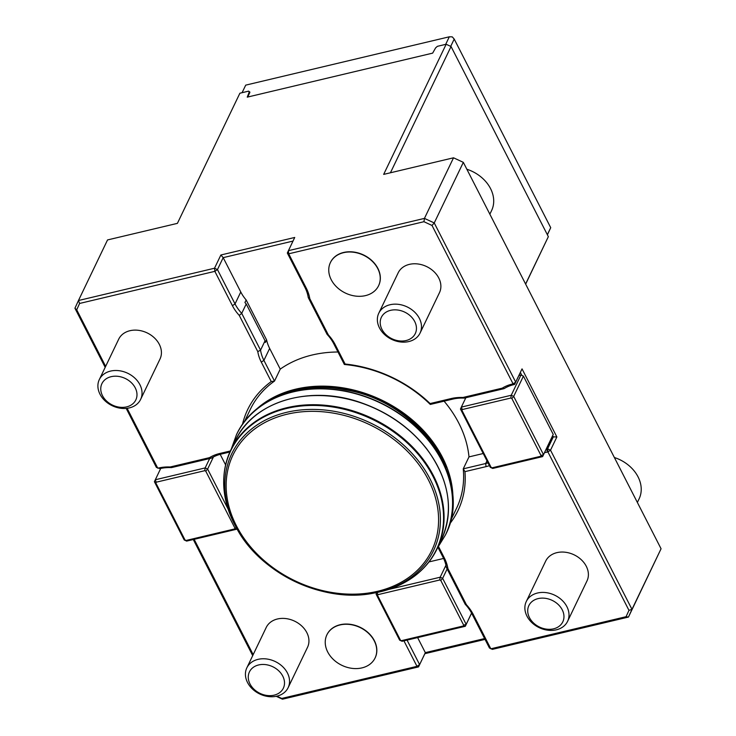<?xml version="1.0" encoding="UTF-8"?>
<svg xmlns="http://www.w3.org/2000/svg" width="736" height="736" viewBox="0 0 736 736"><rect width="100%" height="100%" fill="white"/><g stroke="black" fill="none" stroke-linecap="round" stroke-linejoin="round"><path stroke-width="1.1" d="M99.314 379.574L118.698 339.195A22.908 17.977 25.6 0 1 129.941 330.712A22.908 17.977 25.6 0 1 154.321 337.806A22.908 17.977 25.6 0 1 160.006 359.03L140.622 399.4A22.908 17.977 -154.4 0 0 134.936 378.184A22.908 17.977 -154.4 0 0 110.556 371.091A22.908 17.977 -154.4 0 0 99.314 379.574A22.908 17.977 -154.4 0 0 105 400.789A22.908 17.977 -154.4 0 0 129.389 407.891A22.908 17.977 -154.4 0 0 140.622 399.4M242.475 424.378A116.647 91.549 25.6 0 1 271.244 381.552L261.298 362.121A42.384 33.258 25.6 0 1 257.793 351.624L239.255 315.394A42.384 33.258 25.6 0 1 232.42 305.688L214.848 271.345L79.608 303.453L76.71 309.81L105.653 366.372M127.107 408.296L157.771 468.206L158.424 468.05A42.384 33.258 25.6 0 1 170.172 466.983L209.475 457.654A42.384 33.258 25.6 0 1 219.65 453.514L230.359 450.975M126.601 406.888A18.814 14.766 -154.4 0 0 129.196 380.852A18.814 14.766 -154.4 0 0 100.814 387.596A18.814 14.766 -154.4 0 0 126.601 406.888M390.006 304.75A22.908 17.977 -154.4 0 0 378.773 313.232A22.908 17.977 -154.4 0 0 384.459 334.448A22.908 17.977 -154.4 0 0 408.839 341.55A22.908 17.977 -154.4 0 0 420.072 333.058A22.908 17.977 -154.4 0 0 414.386 311.843A22.908 17.977 -154.4 0 0 390.006 304.75M378.773 313.232L398.158 272.854A22.908 17.977 25.6 0 1 409.391 264.371A22.908 17.977 25.6 0 1 433.78 271.464A22.908 17.977 25.6 0 1 439.466 292.689L420.072 333.058M406.051 340.547A18.814 14.766 -154.4 0 0 408.655 314.511A18.814 14.766 -154.4 0 0 380.264 321.255A18.814 14.766 -154.4 0 0 406.051 340.547M526.286 601.505L545.67 561.126A22.908 17.977 25.6 0 1 556.913 552.644A22.908 17.977 25.6 0 1 581.293 559.737A22.908 17.977 25.6 0 1 586.978 580.952L567.594 621.331A22.908 17.977 -154.4 0 0 561.908 600.116A22.908 17.977 -154.4 0 0 537.519 593.014A22.908 17.977 -154.4 0 0 526.286 601.505A22.908 17.977 -154.4 0 0 531.972 622.72A22.908 17.977 -154.4 0 0 556.352 629.814A22.908 17.977 -154.4 0 0 567.594 621.331M438.518 546.572L444.378 558.026A42.384 33.258 25.6 0 1 447.884 568.523L466.422 604.753A42.384 33.258 25.6 0 1 473.257 614.459L490.829 648.802L626.069 616.704L628.967 610.346L547.915 451.941L547.253 452.097A42.384 33.258 25.6 0 1 544.52 452.649M489.431 465.658A42.384 33.258 25.6 0 1 486.027 466.633L464.95 471.638A116.647 91.549 25.6 0 1 449.714 523.876M553.573 628.82A18.814 14.766 -154.4 0 0 556.168 602.784A18.814 14.766 -154.4 0 0 527.776 609.528A18.814 14.766 -154.4 0 0 553.573 628.82M258.069 659.355A22.908 17.977 -154.4 0 0 246.836 667.846A22.908 17.977 -154.4 0 0 252.522 689.062A22.908 17.977 -154.4 0 0 276.902 696.155A22.908 17.977 -154.4 0 0 288.135 687.672A22.908 17.977 -154.4 0 0 282.449 666.457A22.908 17.977 -154.4 0 0 258.069 659.355M246.836 667.846L266.22 627.468A22.908 17.977 25.6 0 1 277.454 618.985A22.908 17.977 25.6 0 1 301.834 626.078A22.908 17.977 25.6 0 1 307.528 647.294L288.135 687.672M274.114 695.161A18.814 14.766 -154.4 0 0 276.718 669.125A18.814 14.766 -154.4 0 0 248.326 675.869A18.814 14.766 -154.4 0 0 274.114 695.161M265.061 340.768L246.229 303.968A40.094 31.464 25.6 0 1 244.922 302.514L246.155 299.957L266.598 339.903L265.365 342.461A40.094 31.464 25.6 0 1 265.061 340.768L260.553 350.161A40.094 31.464 -154.4 0 0 263.911 360.373L274.51 381.073A114.356 89.746 -154.4 0 0 250.36 409.299L244.389 421.737M525.596 284.041L548.348 236.661L525.651 284.142M246.229 303.968L241.721 313.361L260.553 350.161L257.793 351.624M229.89 452.014L221.205 454.075A40.094 31.464 -154.4 0 0 211.342 458.142L171.424 467.618A40.094 31.464 -154.4 0 0 159.988 468.611L156.382 467.406L126.196 408.397M105.184 367.347L74.934 308.237L78.458 300.527L214.526 268.226L214.848 271.345L217.46 269.588L235.032 303.931A40.094 31.464 -154.4 0 0 241.721 313.361L239.255 315.394M292.992 241.077L223.192 257.646L220.874 254.996L214.526 268.226L217.46 269.588L223.192 257.646L240.773 291.99A40.094 31.464 -154.4 0 0 246.155 299.957M327.088 334.365L308.255 297.565A40.094 31.464 -154.4 0 0 304.897 287.344L287.325 253.009L288.705 253.81L306.277 288.153A42.384 33.258 25.6 0 1 309.782 298.65L328.33 334.889A42.384 33.258 25.6 0 1 335.156 344.595L345.101 364.026A116.647 91.549 25.6 0 1 430.109 403.558L430.293 404.441A114.356 89.746 -154.4 0 0 344.365 364.486L333.776 343.786A40.094 31.464 -154.4 0 0 327.088 334.365L328.33 334.889M220.874 254.996L294.731 237.461L287.325 253.009M430.109 403.558L451.186 398.553A42.384 33.258 25.6 0 1 462.935 397.486L502.237 388.148A42.384 33.258 25.6 0 1 512.412 384.017L514.63 384.422L515.688 382.104L513.075 383.861L432.014 225.455L434.24 222.944L515.688 382.104L522.036 368.883L556.876 436.963L550.528 450.184L631.976 609.353L628.461 617.062L661.066 548.762L463.33 162.352L434.24 222.944L424.442 218.39L288.374 250.691L288.705 253.81L423.945 221.702L424.442 218.39L453.532 157.798L383.668 174.386L446.154 44.252L451.048 46.524L390.43 172.785M550.528 450.184L547.584 448.822L547.915 451.941L550.528 450.184M628.967 610.346L631.976 609.353L661.066 548.762M626.069 616.704L628.461 617.062L492.393 649.364L489.449 648.002L471.877 613.658A40.094 31.464 -154.4 0 0 465.189 604.238L446.356 567.428A40.094 31.464 -154.4 0 0 442.998 557.216L437.948 547.354M407.063 640.108L419.584 664.58L416.981 666.338L418.536 666.899L282.468 699.2L276.239 696.302M417.625 637.597L425.325 652.639L418.536 666.899L424.884 653.669L485.042 639.391M484.619 638.563L425.325 652.639L424.884 653.669M252.706 655.62L193.292 539.525M556.876 436.963L553.325 436.871L552.681 435.62M547.584 448.822L553.325 436.871L552.662 437.028L546.922 448.978L547.584 448.822M522.036 368.883L514.63 384.422L513.967 384.578A40.094 31.464 -154.4 0 0 504.105 388.636L464.186 398.121A40.094 31.464 -154.4 0 0 452.75 399.114L430.293 404.441M249.614 92.957L248.667 91.135L239.89 93.214L177.404 223.358L107.539 239.936L78.458 300.527L79.608 303.453M249.2 92.138L247.241 97.143L432.658 53.13L435.611 47.886L437.377 46.331L446.154 44.252M548.348 236.661L451.048 46.524M463.33 162.352L453.532 157.798M266.598 339.903A40.094 31.464 -154.4 0 0 269.652 348.422L280.241 369.122L274.51 381.073L271.244 381.552M280.241 369.122A114.356 89.746 25.6 0 1 337.98 352.001M462.935 397.486L464.186 398.121M502.237 388.148L504.105 388.636M276.846 696.173L281.732 698.446L416.981 666.338L403.935 640.854M281.732 698.446L282.468 699.2M194.157 539.322L253.166 654.644M450.57 520.738L456.55 508.291A114.356 89.746 -154.4 0 0 463.248 468.841L464.95 471.638M444.075 401.166A114.356 89.746 25.6 0 1 468.988 456.9L463.248 468.841L485.705 463.514A40.094 31.464 -154.4 0 0 488.014 462.88M551.945 437.193A40.094 31.464 -154.4 0 0 552.662 437.028M546.204 449.144A40.094 31.464 -154.4 0 0 546.922 448.978L547.253 452.097M468.988 456.9L483.221 453.514M521.87 375.415L520.37 372.471M466.422 604.753L465.189 604.238M447.884 568.523L446.356 567.428M345.101 364.026L344.365 364.486M308.255 297.565L309.782 298.65M432.014 225.455L423.945 221.702M211.342 458.142L209.475 457.654M171.424 467.618L170.172 466.983M76.71 309.81L74.934 308.237M510.821 398.029L462.3 409.547L461.334 407.109L460.46 409.032L490.277 467.305L492.724 468.446L542.625 456.596L540.638 456.292L541.006 455.492L511.842 398.498L510.821 398.029L511.244 395.26L513.691 396.4L543.508 454.664L542.625 456.596L553.233 434.396L523.416 376.133L520.968 374.992L518.926 375.48M520.968 374.992L511.244 395.26L461.334 407.109L465.842 397.725M511.842 398.498L513.691 396.4L523.416 376.133M541.006 455.492L543.508 454.664L553.233 434.396M460.46 409.032L461.932 410.348L491.105 467.342L492.117 467.811L540.638 456.292M462.3 409.547L461.932 410.348M492.724 468.446L492.117 467.811M490.277 467.305L491.105 467.342M225.593 464.894L220.184 454.333M236.854 528.604L236.56 529.258L186.659 541.098L184.212 539.966L154.394 481.694L160.706 468.446M236.863 528.623L236.56 529.258L234.572 528.954L234.94 528.154L205.767 471.16L204.755 470.681L205.169 467.921L207.616 469.062L213.44 456.936M204.755 470.681L156.234 482.2L155.268 479.771L205.169 467.921L209.677 458.537M205.767 471.16L207.616 469.062L228.132 509.137M154.394 481.694L155.866 483L185.03 540.003L186.052 540.472L234.572 528.954M156.234 482.2L155.866 483M234.94 528.154L236.348 527.684M186.659 541.098L186.052 540.472M184.212 539.966L185.03 540.003M443.596 558.449L429.033 561.908M388.525 589.481L440.183 577.217L442.64 578.349L447.138 568.965M463.671 625.177L466.173 624.358L465.299 626.281L402.086 641.286L399.639 640.145L401.479 640.66L463.312 625.977L463.671 625.177L440.781 580.446L439.769 579.977L440.183 577.217L445.942 565.23M463.312 625.977L465.299 626.281L471.61 613.134M440.781 580.446L442.64 578.349L466.173 624.358L471.583 613.088M399.639 640.145L376.096 594.145L376.841 592.526M401.479 640.66L402.086 641.286M376.096 594.145L377.577 595.452L400.467 640.182M377.08 592.48L377.936 594.66L377.577 595.452M439.769 579.977L377.936 594.66M327.695 651.958A26.726 20.976 -154.4 0 0 352.02 668.352A26.726 20.976 -154.4 0 0 375.075 657.993A26.726 20.976 -154.4 0 0 368.442 633.245A26.726 20.976 -154.4 0 0 339.995 624.956A26.726 20.976 -154.4 0 0 326.885 634.855A26.726 20.976 -154.4 0 0 327.695 651.958M375.13 657.883A26.726 20.976 -154.4 0 0 375.185 657.782A26.726 20.976 -154.4 0 0 368.543 633.024A26.726 20.976 -154.4 0 0 340.096 624.744A26.726 20.976 -154.4 0 0 326.986 634.644A26.726 20.976 -154.4 0 0 326.94 634.754M378.635 285.614A26.726 20.976 -154.4 0 0 378.69 285.504A26.726 20.976 -154.4 0 0 372.057 260.756A26.726 20.976 -154.4 0 0 343.611 252.466A26.726 20.976 -154.4 0 0 330.501 262.366A26.726 20.976 -154.4 0 0 330.446 262.476M331.209 279.68A26.726 20.976 -154.4 0 0 355.525 296.074A26.726 20.976 -154.4 0 0 378.589 285.724A26.726 20.976 -154.4 0 0 371.956 260.967A26.726 20.976 -154.4 0 0 343.51 252.687A26.726 20.976 -154.4 0 0 330.4 262.586A26.726 20.976 -154.4 0 0 331.209 279.68M637.367 502.467L639.096 498.87A34.362 26.965 -154.4 0 0 614.367 457.516M489.854 214.194L491.584 210.597A34.362 26.965 -154.4 0 0 466.854 169.243M547.391 234.802L550.721 227.682L454.204 39.072L452.272 36.874L449.31 36.8L245.714 85.137L242.08 92.699M454.204 39.072L450.708 46.368M445.685 44.362L449.31 36.8M247.655 97.042L249.752 92.681A2.677 1.15 -27.1 0 0 249.798 92.018A2.677 1.15 -27.1 0 0 248.934 91.641M547.345 234.71L550.721 227.682M269.652 348.422L263.911 360.373L261.298 362.121M240.773 291.99L235.032 303.931L232.42 305.688M451.186 398.553L452.75 399.114M221.205 454.075L219.65 453.514M444.378 558.026L442.998 557.216M486.974 460.856L485.705 463.514L486.027 466.633M473.257 614.459L471.877 613.658M335.156 344.595L333.776 343.786M304.897 287.344L306.277 288.153M512.412 384.017L513.967 384.578M159.988 468.611L158.424 468.05M445.915 467.608A113.592 89.148 -154.4 0 0 288.76 392.15M452.861 502.909A114.356 89.746 -154.4 0 0 333.712 386.667A114.356 89.746 -154.4 0 0 256.864 408.811M235.207 440.873C253 401.212 310.445 384.164 362.094 403.08C388.709 412.602 410.283 427.91 426.816 448.988C449.392 480.001 454.25 510.296 441.388 539.865A114.356 89.746 -154.4 0 0 377.136 409.464A114.356 89.746 -154.4 0 0 235.207 440.873L230.8 450.046A114.356 89.746 -154.4 0 0 223.726 480.718M417.468 573.74A114.356 89.746 -154.4 0 0 436.982 549.038A114.356 89.746 -154.4 0 0 372.738 418.637A114.356 89.746 -154.4 0 0 230.8 450.046C220.036 473.791 221.472 498.907 235.115 525.394A114.108 89.544 -154.4 0 1 285.504 408.738A114.108 89.544 -154.4 0 1 432.759 475.907A114.108 89.544 -154.4 0 1 380.53 591.716A114.108 89.544 -154.4 0 1 375.489 592.784L380.549 591.716C407.229 585.01 426.043 570.786 436.982 549.038L441.388 539.865M378.598 592.084A111.9 87.814 -154.4 0 0 429.815 478.501A111.9 87.814 -154.4 0 0 285.402 412.629A111.9 87.814 -154.4 0 0 235.998 527.031A111.9 87.814 -154.4 0 0 373.649 593.133A111.9 87.814 -154.4 0 0 378.598 592.084M377.669 591.284A110.244 86.517 -154.4 0 0 392.886 438.72A110.244 86.517 -154.4 0 0 226.513 478.216A110.244 86.517 -154.4 0 0 377.669 591.284M445.427 534.98A115.883 90.942 -154.4 0 0 445.482 534.879L445.381 535.09A115.883 90.942 -154.4 0 0 380.273 402.942A115.883 90.942 -154.4 0 0 236.44 434.774L231.343 448.905M236.44 434.774L236.541 434.553C252.936 398.921 299.368 380.475 345.828 389.96C418.766 401.534 474.426 480.562 445.482 534.879A115.883 90.942 -154.4 0 0 380.374 402.73A115.883 90.942 -154.4 0 0 236.541 434.553A115.883 90.942 -154.4 0 0 236.486 434.663M235.115 525.394L235.998 527.031C259.274 572.939 323.27 603.667 373.649 593.133L375.489 592.784M445.381 535.09L437.534 547.906"/></g></svg>
